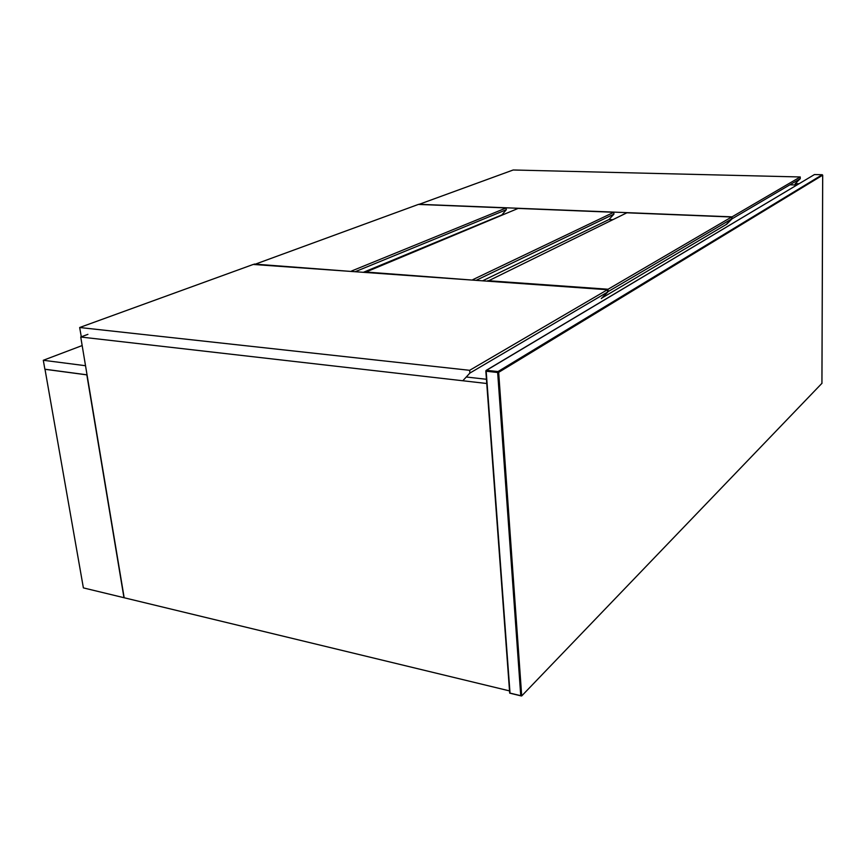 <?xml version="1.0" encoding="UTF-8"?>
<svg xmlns="http://www.w3.org/2000/svg" width="866" height="866" viewBox="0 0 866 866"><rect width="100%" height="100%" fill="white"/><g stroke="black" fill="none" stroke-linecap="round" stroke-linejoin="round"><path stroke-width="1.3" d="M601.783 298.088L726.076 224.586L731.64 218.968L731.608 217.009L626.876 212.798L487.764 281.19M601.935 298.099L608.181 291.582L608.073 289.244L487.731 280.681M608.181 291.582L731.64 218.968M731.608 217.009L608.073 289.244M796.828 184.999L789.889 184.804L796.828 184.999M795.302 183.614L798.982 183.711M486.757 383.497L80.744 337.015L87.921 334.341M466.265 377.002L486.443 379.276L466.265 377.002M509.554 690.906L124.174 597.757L80.744 337.015M363.363 272.314L501.923 214.909L506.296 209.745L506.177 207.948L418.397 204.419L254.301 264.531M351.639 271.48L254.236 264.065M355.157 271.729L506.296 209.745M506.177 207.948L351.596 270.993M501.923 214.898L502.464 214.92M364.997 272.433L518.128 208.425L613.821 212.278L613.907 214.151L608.971 219.531L612.76 219.683M364.943 271.946L472.923 280.129M476.127 280.357L613.907 214.151M613.821 212.278L472.89 279.621M608.971 219.531L482.579 280.822M44.88 369.273L86.838 374.87L123.968 597.702L83.385 587.895L44.989 369.23M81.296 336.798L79.661 327.51L469.664 370.312L469.881 373.073L463.083 380.466M601.285 298.597L607.542 292.08L607.434 289.731L253.218 264.455L79.661 327.51M469.664 370.312L607.434 289.731M607.542 292.08L469.881 373.073M87.022 374.729L85.507 365.604M82.162 345.556L43.3 360.278L44.87 369.219L86.827 374.805M85.301 365.69L43.3 360.278M795.14 183.776L800.249 178.71L800.249 176.967L513.17 169.996L418.83 204.441M418.819 204.289L732.041 216.857L732.073 218.817L726.509 224.424M800.249 178.71L732.073 218.817M732.041 216.857L800.249 176.967M608.885 219.574L612.663 219.737M821.921 383.465L822.678 175.181L498.664 372.337L521.7 695.928L821.921 383.324M521.7 695.928L509.695 693.136L485.923 371.178M510.009 692.919L486.183 371.233L497.658 372.488L520.737 695.517M509.847 693.049L520.964 695.744M822.299 174.737L814.462 174.553L822.245 174.737L497.972 371.568L486.497 370.312L814.062 174.791M498.664 372.337L497.658 372.488L497.972 371.568L498.664 372.337M486.497 370.312L485.826 371.016L486.497 370.312M521.321 695.961L509.706 693.146L485.837 371.124M485.826 371.016L486.151 370.399M814.462 174.553L486.194 370.367M822.7 175.17L821.942 383.443"/></g></svg>
